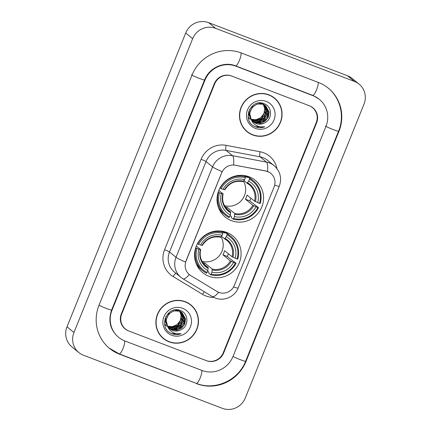 <?xml version="1.0" encoding="UTF-8"?>
<svg xmlns="http://www.w3.org/2000/svg" width="431" height="431" viewBox="0 0 431 431"><rect width="100%" height="100%" fill="white"/><g stroke="black" fill="none" stroke-linecap="round" stroke-linejoin="round"><path stroke-width="0.65" d="M226.679 232.417A23.721 22.967 129.2 0 0 197.921 242.847A23.721 22.967 129.2 0 0 202.834 272.742A23.721 22.967 129.2 0 0 208.96 276.282A23.721 22.967 129.2 0 0 237.718 265.857A23.721 22.967 129.2 0 0 232.805 235.956A23.721 22.967 129.2 0 0 226.679 232.417M249.15 176.802A23.721 22.967 129.2 0 0 220.392 187.232A23.721 22.967 129.2 0 0 225.305 217.127A23.721 22.967 129.2 0 0 231.431 220.667A23.721 22.967 129.2 0 0 260.189 210.242A23.721 22.967 129.2 0 0 255.276 180.341A23.721 22.967 129.2 0 0 249.15 176.802M267.673 171.56A12.084 11.702 129.2 0 0 265.701 171.005L235.218 165.24A12.084 11.702 129.2 0 0 221.712 172.783L186.052 261.051A12.084 11.702 129.2 0 0 189.376 274.612A12.084 11.702 129.2 0 0 190.664 275.522L217.019 291.496A12.084 11.702 129.2 0 0 234.329 285.414L274.121 186.925A12.084 11.702 129.2 0 0 270.792 173.364A12.084 11.702 129.2 0 0 267.673 171.56M223.247 352.779L316.209 122.7A13.426 13 129.2 0 0 312.507 107.631A13.426 13 129.2 0 0 309.043 105.627L231.9 76.131A13.426 13 129.2 0 0 214.703 83.889L121.747 313.962A13.426 13 129.2 0 0 125.443 329.031A13.426 13 129.2 0 0 128.912 331.035L206.05 360.531A13.426 13 129.2 0 0 223.247 352.779M124.898 340.969L202.042 370.466A24.168 23.403 129.2 0 0 232.993 356.502L325.949 126.423A24.168 23.403 129.2 0 0 319.29 99.302A24.168 23.403 129.2 0 0 313.051 95.698L235.913 66.196A24.168 23.403 129.2 0 0 204.957 80.161L112.001 310.239A24.168 23.403 129.2 0 0 118.66 337.36A24.168 23.403 129.2 0 0 124.898 340.969M222.364 408.335A17.903 17.332 129.2 0 0 245.293 397.991L363.996 104.189A17.903 17.332 129.2 0 0 359.066 84.099A17.903 17.332 129.2 0 0 354.444 81.427L215.586 28.327A17.903 17.332 129.2 0 0 192.657 38.671L73.954 332.473A17.903 17.332 129.2 0 0 78.884 352.569A17.903 17.332 129.2 0 0 83.506 355.236L222.364 408.335M359.066 84.099L352.116 78.431A17.903 17.332 129.2 0 0 347.494 75.764L208.636 22.665A17.903 17.332 129.2 0 0 185.707 33.009L67.004 326.811A17.903 17.332 129.2 0 0 71.934 346.901L78.884 352.569M196.692 383.709A38.494 37.265 129.2 0 0 245.988 361.469L338.944 131.39A38.494 37.265 129.2 0 0 328.341 88.199A38.494 37.265 129.2 0 0 318.401 82.456L241.263 52.959A38.494 37.265 129.2 0 0 191.967 75.193L99.006 305.272A38.494 37.265 129.2 0 0 109.614 348.463A38.494 37.265 129.2 0 0 119.549 354.207L196.224 383.326M268.879 94.809A21.706 21.017 129.2 0 0 242.561 104.35A21.706 21.017 129.2 0 0 247.06 131.708A21.706 21.017 129.2 0 0 252.663 134.951A21.706 21.017 129.2 0 0 278.981 125.405A21.706 21.017 129.2 0 0 274.482 98.047A21.706 21.017 129.2 0 0 268.879 94.809M246.715 131.423A21.706 21.017 129.2 0 0 251.111 134.03M185.287 301.716A21.706 21.017 129.2 0 0 158.969 311.257A21.706 21.017 129.2 0 0 163.468 338.615A21.706 21.017 129.2 0 0 169.071 341.853A21.706 21.017 129.2 0 0 195.388 332.312A21.706 21.017 129.2 0 0 190.89 304.954A21.706 21.017 129.2 0 0 185.287 301.716M163.123 338.33A21.706 21.017 129.2 0 0 167.514 340.937M186.052 261.051L185.589 262.08A15.667 1.191 -158 0 1 176.02 257.291L212.553 166.878A17.903 17.332 -50.8 0 1 232.557 155.71A15.667 3.475 100.7 0 1 233.586 164.965L265.577 170.902L269.181 172.249M185.966 260.981L222.116 171.667A15.667 1.191 22 0 1 212.553 166.878L206.034 161.566L169.502 251.984A17.903 17.332 129.2 0 0 174.436 272.074L180.95 277.381A17.903 17.332 -50.8 0 1 176.02 257.291L169.502 251.984A4.477 0.339 22 0 0 164.577 249.721L201.105 159.308A22.38 21.669 -50.8 0 1 226.113 145.344L260.082 151.766A22.38 21.669 -50.8 0 1 276.917 168.553M206.46 360.688A13.426 13 129.2 0 0 223.657 352.93L316.613 122.857A13.426 13 129.2 0 0 312.911 107.788A13.426 13 129.2 0 0 309.447 105.784L231.49 75.975A13.426 13 129.2 0 0 214.299 83.733L121.337 313.811A13.426 13 129.2 0 0 125.038 328.875A13.426 13 129.2 0 0 128.503 330.879L206.46 360.688M193.982 308.451A21.706 21.017 129.2 0 0 190.54 304.674M277.575 101.544A21.706 21.017 129.2 0 0 274.132 97.772M274.342 98.225A21.485 20.801 129.2 0 0 268.799 95.014A21.485 20.801 129.2 0 0 242.75 104.458A21.485 20.801 129.2 0 0 247.2 131.536A21.485 20.801 129.2 0 0 252.749 134.741A21.485 20.801 129.2 0 0 278.792 125.297A21.485 20.801 129.2 0 0 274.342 98.225L273.647 97.654A21.485 20.801 129.2 0 0 269.741 95.159M263.998 104.781L265.819 109.339L265.07 114.409L261.859 118.541L257.021 120.61L251.629 119.947M249.172 118.477L248.256 117.636M264.639 105.121L266.924 110.239L266.169 115.309L262.958 119.441L258.126 121.504L252.054 120.535M250.271 119.376L248.159 116.995M265.243 105.509L268.028 111.139L267.274 116.208L264.063 120.341L259.23 122.404L254.042 121.828L252.518 121.079M251.165 119.182L253.514 122.016L256.127 123.525C258.918 124.532 261.66 124.338 264.365 122.954C272.683 119.527 272.354 106.699 264.424 103.817C250.804 97.449 241.085 120.809 254.893 126.574L255.572 126.859C258.595 127.975 261.655 127.964 264.742 126.827C261.563 127.334 258.605 126.773 255.852 125.162C253.563 123.762 252 121.768 251.165 119.182L250.966 118.805C246.564 111.203 255.454 100.994 263.255 104.469L265.814 105.934L269.133 112.033L268.378 117.108L265.167 121.24L260.335 123.304L255.147 122.727L253.019 121.585M251.602 120.368L248.902 114.861L249.549 109.436M258.896 102.982L262.15 103.569L264.709 105.035M265.674 105.821L268.847 111.758L267.285 118.406L261.762 122.668L254.866 122.501L252.916 121.477M251.645 120.459L248.617 111.677M260.372 102.923L261.876 103.343M264.365 122.954C260.944 124.317 258.147 124.467 255.971 123.401L254.08 122.42M251.321 119.667L249.646 113.267L252.291 107.028L257.377 103.946L262.98 104.243L265.539 105.708M263.314 104.491L264.715 108.44L263.966 113.509L260.755 117.641L256.203 119.662L251.235 119.312M263.831 104.706L265.604 110.6L261.52 118.363L255.287 120.491L251.559 119.807M264.483 105.035L266.714 110.896L263.928 118.078L257.83 121.283L252.663 120.707M265.097 105.406L267.78 112.83L263.169 120.551L257.097 122.285L253.767 121.607M266.223 101.387A14.595 14.131 129.2 0 0 247.534 109.819A14.595 14.131 129.2 0 0 255.319 128.373A14.595 14.131 129.2 0 0 274.014 119.942A14.595 14.131 129.2 0 0 266.223 101.387M243.273 127.646A21.485 20.801 129.2 0 0 246.505 130.97L247.2 131.536M264.742 126.827L255.443 126.752L254.15 126.164M190.75 305.126A21.485 20.801 129.2 0 0 185.201 301.921A21.485 20.801 129.2 0 0 159.158 311.365A21.485 20.801 129.2 0 0 163.608 338.443A21.485 20.801 129.2 0 0 169.151 341.648A21.485 20.801 129.2 0 0 195.2 332.204A21.485 20.801 129.2 0 0 190.75 305.126L190.055 304.561A21.485 20.801 129.2 0 0 186.149 302.066M180.4 311.688L182.227 316.241L181.473 321.316L178.262 325.448L173.429 327.512L168.031 326.854M165.574 325.383L164.664 324.538M181.047 312.028L183.331 317.141L182.577 322.216L179.366 326.348L174.528 328.411L168.462 327.441M166.678 326.283L164.561 323.902M181.65 312.41L184.43 318.04L183.681 323.115L180.47 327.248L175.632 329.311L170.444 328.734L168.925 327.986M167.567 326.089L169.916 328.923L172.529 330.432C175.32 331.434 178.068 331.245 180.767 329.855C189.085 326.434 188.762 313.601 180.831 310.719C167.212 304.351 157.493 327.716 171.296 333.475L171.98 333.761C175.002 334.876 178.057 334.865 181.144 333.734C177.971 334.235 175.008 333.68 172.26 332.064C169.97 330.663 168.408 328.67 167.567 326.089L167.373 325.712C162.972 318.105 171.856 307.896 179.662 311.371L182.221 312.841L185.535 318.94L184.786 324.01L181.575 328.142L176.737 330.211L171.549 329.634L169.421 328.487M168.009 327.274L165.305 321.763L165.957 316.343M175.298 309.884L178.558 310.471L181.117 311.942M182.076 312.723L185.249 318.66L183.687 325.313L178.17 329.575L171.274 329.408L169.318 328.379M168.047 327.361L165.019 318.579M176.775 309.83L178.283 310.25M180.767 329.855C177.351 331.218 174.555 331.369 172.378 330.308L170.482 329.322M167.729 326.569L166.054 320.174L168.699 313.935L173.785 310.853L179.388 311.15L181.941 312.615M179.722 311.397L181.122 315.341L180.368 320.416L177.157 324.548L172.61 326.569L167.643 326.219M180.239 311.613L182.011 317.502L177.928 325.265L171.689 327.398L167.966 326.709M180.891 311.942L183.121 317.803L180.336 324.985L174.232 328.185L169.065 327.608M181.499 312.313L184.188 319.732L179.576 327.458L173.504 329.192L170.17 328.508M182.631 308.289A14.595 14.131 129.2 0 0 163.942 316.72A14.595 14.131 129.2 0 0 171.727 335.275A14.595 14.131 129.2 0 0 190.416 326.843A14.595 14.131 129.2 0 0 182.631 308.289M159.68 334.553A21.485 20.801 129.2 0 0 162.913 337.872L163.608 338.443M181.144 333.734L171.85 333.659L170.552 333.071M225.106 206.735A16.561 16.033 129.2 0 0 225.154 206.756A16.561 16.033 129.2 0 0 227.239 207.392L234.706 213.474L234.399 216.545A19.25 18.635 129.2 0 0 256.014 206.799L257.889 207.516A21.308 20.629 129.2 0 1 233.624 218.463L233.112 219.153A22.202 21.496 129.2 0 0 258.535 207.688L257.889 207.516M219.454 192.819L218.463 192.366A22.202 21.496 129.2 0 0 225.311 215.166A22.202 21.496 129.2 0 0 229.055 217.601L229.561 216.912A21.308 20.629 129.2 0 1 219.454 192.819L221.329 193.535A19.25 18.635 129.2 0 0 230.337 214.994L230.644 211.923L226.367 208.437M218.808 190.416L223.086 193.902L221.329 193.535M244.91 175.643L247.265 177.556L247.755 176.796L249.614 178.31L249.452 179.285A21.308 20.629 129.2 0 1 259.564 203.378L260.205 203.551A22.202 21.496 129.2 0 0 253.358 180.745A22.202 21.496 129.2 0 0 249.614 178.31M259.564 203.378L254.527 201.148L247.06 195.065A16.561 16.033 -50.8 0 1 245.39 199.203L249.684 200.846A21.259 20.586 129.2 0 0 250.874 198.174M249.684 200.846L258.535 207.688M233.112 219.153L231.253 217.639L231.469 216.653L230.111 215.548M218.679 208.108A22.202 21.496 129.2 0 0 223.452 213.652L225.311 215.166M218.463 192.366L218.178 192.134M219.923 188.056L221.125 188.681A21.308 20.629 129.2 0 1 245.39 177.734L245.551 176.758A22.202 21.496 129.2 0 0 220.133 188.228M245.551 176.758L244.016 175.503M233.624 218.463L234.399 216.545M230.337 214.994L229.561 216.912M245.39 177.734L244.619 179.646A19.25 18.635 129.2 0 0 223.005 189.398L221.125 188.681M256.014 206.799L252.857 205.285L245.39 199.203M224.799 189.829C229.206 183.04 235.261 180.298 242.96 181.607L244.619 179.646M223.005 189.398L224.756 189.764M223.086 193.902L222.795 193.923A17.218 16.669 129.2 0 0 230.709 212.785M253.358 180.745L251.499 179.231A22.202 21.496 129.2 0 0 247.755 176.796M257.684 202.662A19.25 18.635 129.2 0 0 248.676 181.203L249.452 179.285M248.676 181.203L246.963 183.132L243.892 180.632M254.527 201.148A16.561 16.033 129.2 0 0 249.269 184.689L246.963 183.132M224.443 205.603A16.561 16.033 129.2 0 0 242.087 199.731A16.561 16.033 129.2 0 0 243.467 181.209A17.218 16.669 129.2 0 0 224.465 189.785M226.706 208.712L227.239 207.392M202.635 262.35A16.561 16.033 129.2 0 0 202.683 262.371A16.561 16.033 129.2 0 0 204.768 263.007L212.235 269.089L211.928 272.16A19.25 18.635 129.2 0 0 233.543 262.414L235.423 263.131A21.308 20.629 129.2 0 1 211.152 274.078L210.64 274.768A22.202 21.496 129.2 0 0 236.064 263.303L235.423 263.131M196.983 248.434L195.992 247.981A22.202 21.496 129.2 0 0 202.839 270.787A22.202 21.496 129.2 0 0 206.584 273.216L207.095 272.527A21.308 20.629 129.2 0 1 196.983 248.434L198.863 249.15A19.25 18.635 129.2 0 0 207.866 270.609L208.178 267.538L203.895 264.052M196.337 246.036L200.614 249.522L198.863 249.15M222.439 231.258L224.793 233.171L225.284 232.411L227.142 233.925L226.981 234.9A21.308 20.629 129.2 0 1 237.093 258.993L237.734 259.166A22.202 21.496 129.2 0 0 230.887 236.36A22.202 21.496 129.2 0 0 227.142 233.925M237.093 258.993L232.056 256.763L224.589 250.68A16.561 16.033 -50.8 0 1 222.919 254.818L227.212 256.461A21.259 20.586 129.2 0 0 228.403 253.789M227.212 256.461L236.064 263.303M210.64 274.768L208.782 273.254L208.997 272.268L207.645 271.164M196.207 263.724A22.202 21.496 129.2 0 0 200.981 269.267L202.839 270.787M195.992 247.981L195.712 247.75M197.452 243.671L198.653 244.296A21.308 20.629 129.2 0 1 222.924 233.349L223.086 232.374A22.202 21.496 129.2 0 0 197.662 243.844M223.086 232.374L221.545 231.118M211.152 274.078L211.928 272.16M207.866 270.609L207.095 272.527M222.924 233.349L222.148 235.267A19.25 18.635 129.2 0 0 200.534 245.013L198.653 244.296M233.543 262.414L230.386 260.9L222.919 254.818M202.333 245.444C206.74 238.655 212.79 235.913 220.489 237.222L222.148 235.267M200.534 245.013L202.284 245.379M200.614 249.522L200.323 249.538A17.218 16.669 129.2 0 0 208.238 268.4M230.887 236.36L229.028 234.847A22.202 21.496 129.2 0 0 225.284 232.411M235.213 258.277A19.25 18.635 129.2 0 0 226.205 236.818L226.981 234.9M226.205 236.818L224.497 238.747L221.426 236.247M232.056 256.763A16.561 16.033 129.2 0 0 226.798 240.304A16.561 16.033 129.2 0 0 224.535 238.769L224.497 238.747M201.972 261.218A16.561 16.033 129.2 0 0 219.616 255.346A16.561 16.033 129.2 0 0 220.995 236.824A17.218 16.669 129.2 0 0 201.994 245.401M204.235 264.327L204.768 263.007M327.819 87.773C340.35 97.67 344.892 116.16 338.567 131.169L245.611 361.243A7.16 0.544 -158 0 1 240.39 359.707A7.16 0.544 -158 0 1 233.02 356.437M245.611 361.243C238.429 380.379 214.864 390.998 196.288 383.348A7.16 1.708 -69.1 0 0 200.103 378.116A7.16 1.708 -69.1 0 0 201.724 370.342M196.288 383.348L119.145 353.851A7.16 1.708 -69.1 0 0 122.959 348.614A7.16 1.708 -69.1 0 0 124.575 340.84M99.033 305.202A7.16 0.544 22 0 0 106.403 308.472A7.16 0.544 22 0 0 111.624 310.013L204.58 79.934C209.143 67.753 224.142 61.089 235.509 65.841L312.647 95.337L318.773 98.877M191.445 74.768A7.16 0.544 22 0 0 198.54 78.076A7.16 0.544 22 0 0 204.58 79.934M240.945 52.835A7.16 1.708 110.9 0 1 239.318 60.615A7.16 1.708 110.9 0 1 235.509 65.841M318.083 82.332A7.16 1.708 110.9 0 1 316.462 90.106A7.16 1.708 110.9 0 1 312.647 95.337M338.567 131.169A7.16 0.544 -158 0 1 332.522 129.311A7.16 0.544 -158 0 1 325.427 126.003M67.004 326.811L73.954 332.473M185.707 33.009L192.657 38.671M208.636 22.665L215.586 28.327M347.494 75.764L354.444 81.427M245.632 361.183L245.988 361.469M119.08 353.829L119.549 354.207M338.588 131.105L338.944 131.39M111.645 309.948L112.001 310.239M204.606 79.875L204.957 80.161M235.445 65.819L235.913 66.196M312.588 95.316L313.051 95.698M213.765 297.385A22.38 21.669 -50.8 0 1 205.889 295.973A22.38 21.669 -50.8 0 1 202.489 294.314L173.117 276.513A22.38 21.669 -50.8 0 1 164.577 249.721M226.113 145.344A4.477 0.991 -79.3 0 0 226.038 150.397L232.557 155.71L266.525 162.126A17.903 17.332 -50.8 0 1 269.445 162.95A17.903 17.332 -50.8 0 1 274.068 165.623L267.554 160.316A17.903 17.332 129.2 0 0 262.932 157.644A17.903 17.332 129.2 0 0 260.012 156.814L226.038 150.397A17.903 17.332 129.2 0 0 206.034 161.566A4.477 0.339 22 0 0 201.105 159.308M267.549 171.468A15.667 3.475 100.7 0 0 266.525 162.126L260.012 156.814A4.477 0.991 -79.3 0 1 260.082 151.766M233.559 286.992A15.667 1.191 22 0 0 238.187 287.946L279.315 186.149A15.667 1.191 -158 0 1 274.676 185.19M189.306 274.558A15.667 3.89 121.2 0 1 182.965 278.803L180.95 277.381M218.7 292.331A15.667 3.89 121.2 0 1 212.338 296.603L182.965 278.803M176.02 273.362A4.477 1.11 -58.8 0 0 173.117 276.513M204.429 291.809A4.477 1.11 -58.8 0 0 202.489 294.314M223.129 193.966C221.717 200.587 223.457 206.056 228.344 210.366A16.561 16.033 129.2 0 0 230.644 211.923M234.766 214.336A17.218 16.669 129.2 0 0 253.762 205.765M234.706 213.474A16.561 16.033 129.2 0 0 252.857 205.285M255.432 201.627A17.218 16.669 129.2 0 0 247.518 182.771M249.269 184.689A16.561 16.033 129.2 0 0 247.006 183.153M200.663 249.581C199.246 256.208 200.986 261.671 205.878 265.981A16.561 16.033 129.2 0 0 208.178 267.538M212.294 269.951A17.218 16.669 129.2 0 0 231.291 261.38M212.235 269.089A16.561 16.033 129.2 0 0 230.386 260.9M232.966 257.242A17.218 16.669 129.2 0 0 225.052 238.386M109.091 348.038L119.145 353.851M118.137 336.934C110.158 329.71 107.987 320.739 111.624 310.013M212.338 296.603L215.198 298.004C223.975 301.598 234.873 296.77 238.187 287.946M279.315 186.149C282.046 178.175 280.301 171.333 274.068 165.623M245.821 175.816L247.48 177.168M218.964 208.782L219.25 209.019M223.35 231.431L225.009 232.783M196.493 264.397L196.778 264.634M224.513 238.763L226.798 240.304"/></g></svg>
